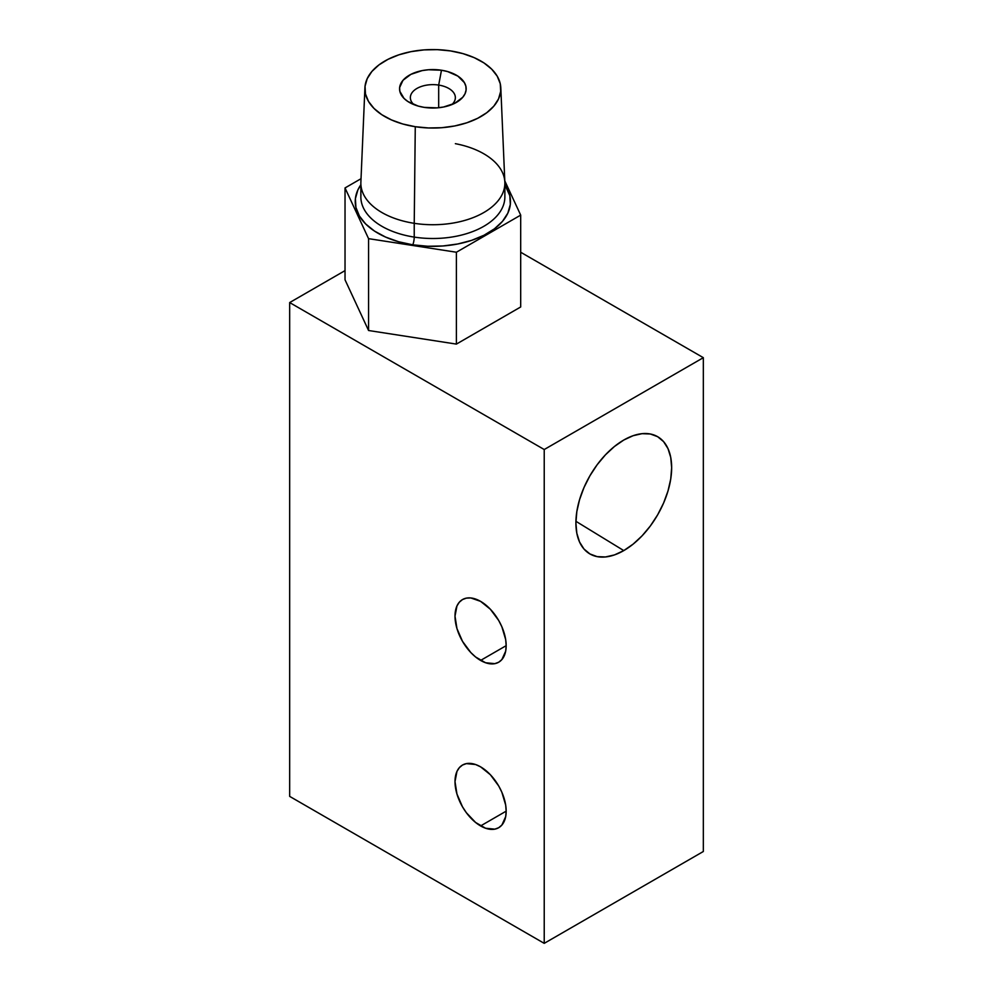 <?xml version="1.0" encoding="UTF-8"?>
<svg xmlns="http://www.w3.org/2000/svg" width="993" height="993" viewBox="0 0 993 993"><rect width="100%" height="100%" fill="white"/><g stroke="black" fill="none" stroke-linecap="round" stroke-linejoin="round"><path stroke-width="1.49" d="M480.587 660.432A36.182 20.89 60 0 1 456.954 628.557A36.182 20.89 60 0 1 462.502 599.561A36.182 20.89 60 0 1 480.587 601.361L470.806 597.947L466.375 598.134L462.502 599.561L459.325 602.205L456.954 605.941L455.005 616.132L456.954 628.557L462.502 641.341L470.806 652.538L475.597 656.981L485.577 662.753L494.799 663.659L498.685 662.232L501.862 659.588L505.685 651.147L506.169 645.661L480.587 660.432L506.169 645.661L505.685 639.616L501.862 626.769L498.685 620.451L490.381 609.255L480.587 601.361A36.182 20.89 60 0 1 504.221 633.236A36.182 20.89 60 0 1 498.685 662.232A36.182 20.89 60 0 1 480.587 660.432M480.587 825.928A36.182 20.89 60 0 1 456.954 794.04A36.182 20.89 60 0 1 462.502 765.044A36.182 20.89 60 0 1 480.587 766.844L475.597 764.523L466.375 763.617L462.502 765.044L459.325 767.688L456.954 771.437L455.005 781.615L456.954 794.04L462.502 806.825L466.375 812.733L475.597 822.477L485.577 828.236L494.799 829.155L498.685 827.715L501.862 825.071L505.685 816.631L506.169 811.157L480.587 825.928L506.169 811.157L505.685 805.1L501.862 792.253L498.685 785.935L490.381 774.739L480.587 766.844A36.182 20.89 60 0 1 504.221 798.72A36.182 20.89 60 0 1 498.685 827.715A36.182 20.89 60 0 1 480.587 825.928M623.778 550.594L575.928 521.313L623.778 550.594L614.444 554.926L605.457 556.961L597.178 556.639L589.929 553.945L583.971 549.017L579.552 542.004L576.821 533.216L575.903 522.963L576.821 511.643L579.552 499.702L583.971 487.588L589.929 475.771L597.178 464.712L605.457 454.819L614.444 446.49L623.778 440.036A67.71 39.087 -60 0 1 656.907 436.287A67.71 39.087 -60 0 1 668.202 490.281A67.71 39.087 -60 0 1 623.778 550.594A67.71 39.087 -60 0 1 589.221 553.523A67.71 39.087 -60 0 1 579.738 499.045A67.71 39.087 -60 0 1 623.778 440.036L633.112 435.704L642.099 433.668L650.378 434.003L657.627 436.684L663.585 441.624L668.004 448.625L670.734 457.425L671.653 467.678L670.734 478.998L668.004 490.939L663.585 503.054L657.627 514.858L650.378 525.93L642.099 535.81L633.112 544.139L623.778 550.594M289.671 796.386L289.671 302.567L345.03 270.617L289.671 302.567L544.226 449.531L703.329 357.679L520.692 252.247L703.329 357.679L544.226 449.531L544.226 943.35L703.329 851.497L703.329 357.679L703.329 851.497L544.226 943.35L289.671 796.386L289.671 302.567L544.226 449.531L544.226 943.35L289.671 796.386M451.84 104.6A22.504 12.996 0 0 0 438.683 85.075L441.475 70.23A33.303 19.227 180 0 1 456.408 102.403A33.303 19.227 180 0 1 424.247 107.381L437.205 107.865L443.561 107.008L454.819 103.26L462.726 97.302L465.022 93.776L466.089 90.065L465.878 86.292L464.389 82.63L457.897 76.126L447.595 71.558L441.475 70.23L428.517 69.746L422.162 70.602L410.903 74.351L402.997 80.296L399.633 87.545L399.844 91.319L404.027 98.419L407.825 101.485L418.127 106.052L424.247 107.381A33.303 19.227 180 0 1 409.315 102.403A33.303 19.227 180 0 1 404.027 79.192A33.303 19.227 180 0 1 441.475 70.23L438.683 85.075A22.504 12.996 180 0 1 455.365 97.624A22.504 12.996 180 0 1 451.84 104.6M438.683 107.728L438.683 85.075L438.683 107.728M364.915 87.831A67.958 39.236 180 0 1 450.45 50.904A67.958 39.236 180 0 1 500.807 87.831A67.958 39.236 180 0 1 415.273 126.707L414.23 223.313L415.273 126.707A67.958 39.236 180 0 1 364.915 87.831L360.881 182.129A72.005 41.569 0 0 0 414.23 223.313L414.23 237.091L414.23 223.313A72.005 41.569 180 0 1 360.856 183.159L360.856 196.937A72.005 41.569 0 0 0 414.23 237.091A5.623 1.192 -81.2 0 1 412.765 244.824A77.628 44.822 180 0 1 360.856 184.785L357.877 189.936L355.407 198.6L355.904 207.376L359.354 215.94L365.635 223.934L374.498 231.084L385.607 237.079L398.528 241.721L412.765 244.824L427.784 246.252L442.99 245.966L457.81 243.968L471.675 240.343L484.038 235.229L494.44 228.812L502.483 221.352L507.845 213.123L510.315 204.459L509.819 195.683L504.866 184.785A77.628 44.822 180 0 1 490.976 231.245A77.628 44.822 180 0 1 412.765 244.824A5.623 1.192 98.8 0 0 414.23 237.091A72.005 41.569 0 0 0 504.754 199.221M520.692 306.974L520.692 215.121L504.779 180.838L520.692 215.121L520.692 306.974L456.395 344.099L456.395 252.234L520.692 215.121L456.395 252.234L456.395 344.099L368.564 330.508L368.564 238.655L456.395 252.234L368.564 238.655L368.564 330.508L345.03 279.803L345.03 187.938L368.564 238.655L345.03 187.938L345.03 279.803L368.564 330.508L456.395 344.099L520.692 306.974M361.03 178.703L345.03 187.938L361.03 178.703M455.365 143.675A72.005 41.569 180 0 1 504.866 183.159A72.005 41.569 180 0 1 414.23 223.313A72.005 41.569 0 0 0 504.841 182.129L500.807 87.831M360.968 194.653A72.005 41.569 0 0 0 414.23 237.091A72.005 41.569 0 0 0 504.866 196.937L504.866 183.159M415.273 126.707L402.798 124.001L391.49 119.93L381.759 114.679L374.001 108.423L368.502 101.423L365.474 93.925L365.039 86.242L367.211 78.646L371.903 71.446L378.941 64.917L388.052 59.307L398.876 54.826L411.015 51.648L423.986 49.898L437.305 49.65L450.45 50.904L462.924 53.61L474.232 57.668L483.963 62.931L491.721 69.187L497.22 76.188L500.249 83.685L500.683 91.368L498.511 98.965L493.819 106.164L486.781 112.693L477.67 118.304L466.847 122.784L454.707 125.962L441.736 127.712L428.417 127.96L415.273 126.707M413.882 104.6A22.504 12.996 180 0 1 410.357 97.624A22.504 12.996 180 0 1 438.683 85.075A22.504 12.996 0 0 0 414.714 89.941A22.504 12.996 0 0 0 413.882 104.6"/></g></svg>
